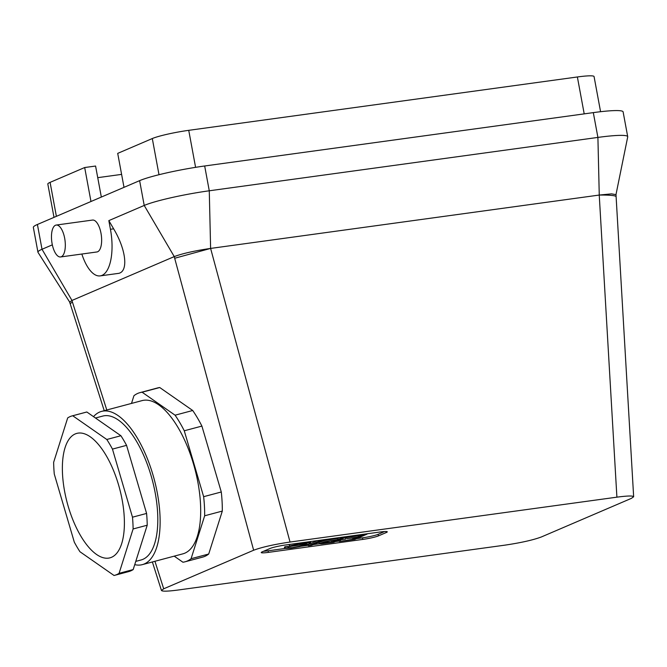 <?xml version="1.0" encoding="UTF-8"?>
<svg xmlns="http://www.w3.org/2000/svg" width="667" height="667" viewBox="0 0 667 667"><rect width="100%" height="100%" fill="white"/><g stroke="black" fill="none" stroke-linecap="round" stroke-linejoin="round"><path stroke-width="1" d="M114.599 575.346A82.5 34.767 75.1 0 0 119.076 573.328L133.108 528.964L147.215 525.212L133.183 569.568A82.5 34.767 75.1 0 1 128.714 571.594L114.599 575.346A82.5 34.767 75.1 0 1 114.04 575.488L79.973 551.751A82.5 34.767 75.1 0 1 74.304 542.138L54.277 474.045A82.5 34.767 75.1 0 1 53.652 462.273L67.692 417.917A82.5 34.767 75.1 0 1 72.161 415.891A82.5 34.767 75.1 0 1 72.728 415.758L86.835 411.998A82.5 34.767 75.1 0 0 86.268 412.139L72.161 415.891M72.728 415.758L106.795 439.486A82.5 34.767 75.1 0 1 112.456 449.099L132.483 517.192A82.5 34.767 75.1 0 1 133.108 528.964M62.523 474.12A64.391 27.139 75.1 0 1 76.813 433.392A64.391 27.139 75.1 0 1 119.61 488.636A64.391 27.139 75.1 0 1 109.947 557.845A64.391 27.139 75.1 0 1 62.523 474.12M119.076 573.328L133.183 569.568M106.795 439.486L120.902 435.734L86.835 411.998M120.902 435.734A82.5 34.767 75.1 0 1 126.563 445.348L146.59 513.44A82.5 34.767 75.1 0 1 147.215 525.212M112.456 449.099L126.563 445.348M95.473 418.017L102.793 416.066A74.454 31.382 75.1 0 1 151.667 477.739A74.454 31.382 75.1 0 1 142.93 559.33A74.454 31.382 75.1 0 1 141.104 559.963L135.768 561.381M287.961 546.79L298.991 545.147L305.644 542.98M288.102 547.54L287.886 546.356L284.951 546.757L285.168 547.941L292.138 547.674L299.208 546.331L307.078 543.263L302.259 543.322L289.345 546.006L289.128 544.831L290.704 544.272M289.345 546.006L303.318 542.821L310.672 542.655L308.788 543.897L299.633 546.632L290.904 548.199L284.626 548.441L284.409 547.257L284.951 546.757M284.626 548.441L285.168 547.941M308.371 545.739L320.527 540.52L323.778 540.078L311.622 545.289L308.371 545.739L308.146 544.555L317.342 540.612M319.101 543.68L324.32 541.787L337.794 539.603L342.763 537.469L345.898 537.043L333.733 542.254L321.661 543.813L319.159 543.763L318.884 542.504L324.104 540.603L337.577 538.419L339.578 537.56M337.794 539.603L337.577 538.419M352.935 539.278L357.02 537.527L346.765 538.586L358.196 537.018L362.731 535.076L351.317 536.293L367.05 534.134L354.886 539.353L339.395 541.479L352.935 539.278L352.718 538.111M340.57 540.97L340.353 539.795L345.573 539.078M339.395 541.479L339.17 540.295L340.353 539.795M350.133 536.802L350.008 536.135M358.196 537.018L358.362 535.676M346.765 538.586L346.54 537.41L357.979 535.834M345.581 539.094L345.364 537.91L346.54 537.41M384.642 531.532L378.147 534.317A12.073 1.242 -10.5 0 1 362.531 537.835L356.47 538.669M284.692 548.524L268.101 550.809A12.073 1.242 -10.5 0 1 263.573 551.267M339.311 541.029L335.318 541.579M319.21 543.788L313.207 544.614M308.287 545.289L301.251 546.256M386.301 532.524L378.439 535.893A12.073 1.242 -10.5 0 1 362.823 539.411L268.392 552.376A12.073 1.242 -10.5 0 1 261.239 552.559A12.073 1.242 -10.5 0 1 262.214 551.851L270.068 548.482A12.073 1.242 -10.5 0 1 285.684 544.964L380.123 531.999A12.073 1.242 -10.5 0 1 387.277 531.816A12.073 1.242 -10.5 0 1 386.301 532.524L386.11 531.507M326.572 541.671L332.224 540.72M124.004 187.344L117.709 153.377L152.301 138.544L159.004 174.712M54.002 217.359L47.816 184.017A28.172 2.893 -10.5 0 1 50.092 182.374L84.684 167.534L90.979 201.501M84.684 167.534L95.581 166.041L101.334 197.065M210.614 248.416L209.271 190.787L597.907 137.419L599.258 195.056A28.172 2.851 176.7 0 1 616.108 196.682L616.033 194.656L611.531 193.872L599.241 195.056L210.63 248.416L174.679 258.262L174.254 256.595C182.433 253.51 194.556 250.784 210.614 248.416L290.037 542.038C273.945 544.439 261.814 547.173 253.643 550.233L163.698 588.803L161.447 590.47C162.289 591.521 167.867 591.371 178.181 590.012L505.044 545.131C521.135 542.73 533.267 539.995 541.437 536.935L631.382 498.366L633.65 496.773C633.05 495.639 627.464 495.773 616.9 497.165L290.037 542.038M69.626 302.009L38.027 252.409A50.308 5.169 -10.5 0 1 37.944 252.209A50.308 5.169 -10.5 0 1 42.013 249.275L71.978 300.458A28.172 2.893 -10.5 0 0 71.911 300.483L69.635 302.193L70.293 304.069A28.172 2.893 162.3 0 1 72.445 302.101L71.911 300.483L174.187 256.628A28.172 2.893 169.5 0 1 174.254 256.595L144.214 205.444L108.838 220.619L113.648 228.839L110.439 229.273A40.245 16.6 82.2 0 1 100.192 275.888A40.245 16.6 82.2 0 1 81.833 254.035M616 194.506L627.714 136.902A50.308 5.169 -10.5 0 0 627.714 136.685A50.308 5.169 -10.5 0 0 597.907 137.419L593.313 112.623L204.677 165.983L209.271 190.787A50.308 5.169 169.5 0 0 144.214 205.444L139.62 180.649L37.41 224.479A50.308 5.169 -10.5 0 0 33.35 227.414L37.944 252.209M600.575 111.706L594.064 76.555A28.172 2.893 -10.5 0 0 577.372 76.972L188.736 130.332A28.172 2.893 169.5 0 0 152.301 138.544M204.677 165.983A50.308 5.169 169.5 0 0 139.62 180.649M142.346 564.632L182.9 553.835A79.281 33.417 -104.9 0 0 184.842 553.16A79.281 33.417 -104.9 0 0 194.155 466.275A79.281 33.417 -104.9 0 0 142.113 400.6L101.551 411.397A79.281 33.417 75.1 0 1 153.593 477.072A79.281 33.417 75.1 0 1 144.289 563.957A79.281 33.417 75.1 0 1 142.346 564.632A79.281 33.417 75.1 0 1 134.742 564.649M174.204 556.153L182.908 562.214A87.535 36.893 -104.9 0 0 185.026 561.806A87.535 36.893 -104.9 0 0 191.079 558.713L204.661 515.783A87.535 36.893 -104.9 0 0 203.643 496.682L184.267 430.782A87.535 36.893 -104.9 0 0 175.079 415.191L142.104 392.221A87.535 36.893 -104.9 0 0 139.995 392.63A87.535 36.893 -104.9 0 0 133.934 395.723L131.499 403.427M191.079 558.713L208.713 554.019A87.535 36.893 75.1 0 1 202.66 557.112L185.026 561.806M139.995 392.63L157.629 387.936A87.535 36.893 75.1 0 1 159.738 387.527L192.713 410.497A87.535 36.893 75.1 0 1 201.901 426.088L221.286 491.988A87.535 36.893 75.1 0 1 222.303 511.089L208.713 554.019M142.104 392.221L159.738 387.527M175.079 415.191L192.713 410.497M184.267 430.782L201.901 426.088M203.643 496.682L221.286 491.988M204.661 515.783L222.303 511.089M93.513 416.658A79.281 33.417 75.1 0 1 101.551 411.397M593.313 112.623A50.308 5.169 -10.5 0 1 623.12 111.889L627.714 136.685M97.741 177.664L121.602 174.387M37.41 224.479L42.013 249.275L52.334 244.847M110.439 229.273L108.838 220.619M60.589 256.953L96.907 251.968A16.1 6.637 -97.8 0 0 101.009 233.325A16.1 6.637 -97.8 0 0 92.53 220.068L56.203 225.054A16.1 6.637 -97.8 0 0 51.818 241.913A16.1 6.637 -97.8 0 0 60.589 256.953A16.1 6.637 -97.8 0 0 64.682 238.311A16.1 6.637 -97.8 0 0 56.203 225.054M100.192 275.888L117.884 273.462C128.606 272.57 126.488 250.275 113.648 228.839M331.782 542.179L336.618 540.103L329.198 541.179L322.678 543.055L331.782 542.179L331.566 540.995M132.483 517.192L146.59 513.44M378.147 534.317L378.439 535.893M268.101 550.809L268.392 552.376M362.531 537.835L362.823 539.411M188.736 130.332L195.589 167.342M174.679 258.262L253.643 550.233M72.445 302.101L106.795 410.005M154.936 561.281L163.698 588.803M50.092 182.374L56.387 216.341M577.372 76.972L584.209 113.874M599.241 195.056L616.9 497.165M310.447 541.479L310.672 542.655M616.108 196.682L633.65 496.773M70.293 304.069L104.227 410.689M152.368 561.964L161.447 590.47"/></g></svg>

